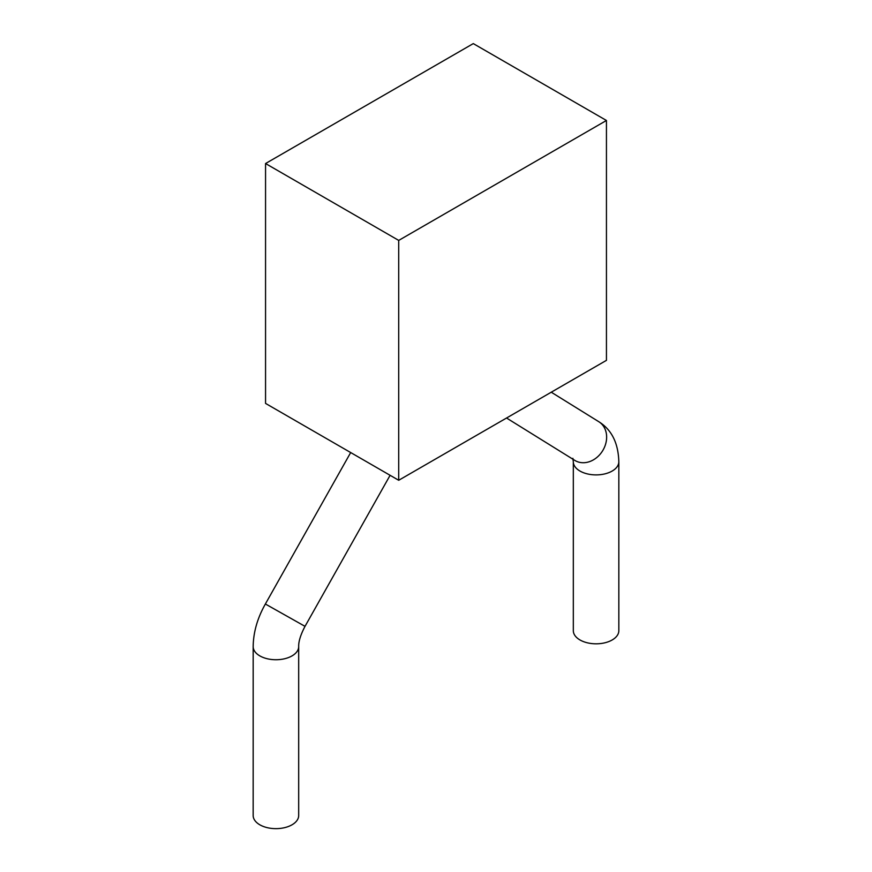 <?xml version="1.0" encoding="UTF-8"?>
<svg xmlns="http://www.w3.org/2000/svg" width="872" height="872" viewBox="0 0 872 872"><rect width="100%" height="100%" fill="white"/><g stroke="black" fill="none" stroke-linecap="round" stroke-linejoin="round"><path stroke-width="1.31" d="M606.443 120.478L473.289 43.6L265.557 163.533L265.557 403.409L398.711 480.276L398.711 240.41L606.443 120.478L606.443 360.343L398.711 480.276M265.557 163.533L398.711 240.41M390.1 475.305L305.026 626.347L265.371 604.013C257.414 618.117 253.349 632.309 253.174 646.599L253.163 815.516A22.759 13.135 0 0 0 259.834 824.803A22.759 13.135 0 0 0 284.632 827.648A22.759 13.135 0 0 0 298.682 815.516L298.682 646.599A22.759 13.135 0 0 1 284.632 658.742A22.759 13.135 0 0 1 259.834 655.886A22.759 13.135 0 0 1 253.163 646.599A22.759 13.135 0 0 1 253.185 646.152M506.545 418.015L574.801 460.383A22.759 18.574 121.8 0 0 575.215 460.634A22.759 18.574 121.8 0 0 602.748 450.595A22.759 18.574 121.8 0 0 598.802 421.71A22.759 18.574 121.8 0 0 598.639 421.612C611.577 429.58 618.303 442.976 618.826 461.768A22.759 13.135 0 0 1 604.776 473.899A22.759 13.135 0 0 1 579.989 471.054A22.759 13.135 0 0 1 573.318 461.768L573.318 630.674A22.759 13.135 0 0 0 579.989 639.961A22.759 13.135 0 0 0 604.787 642.817A22.759 13.135 0 0 0 618.837 630.674L618.837 461.757A22.759 13.135 0 0 0 618.815 461.321M265.371 604.013L350.686 452.546M305.015 626.347C300.622 634.751 298.507 641.498 298.693 646.599M598.802 421.71L551.257 392.204M573.307 461.768L572.882 458.334"/></g></svg>
